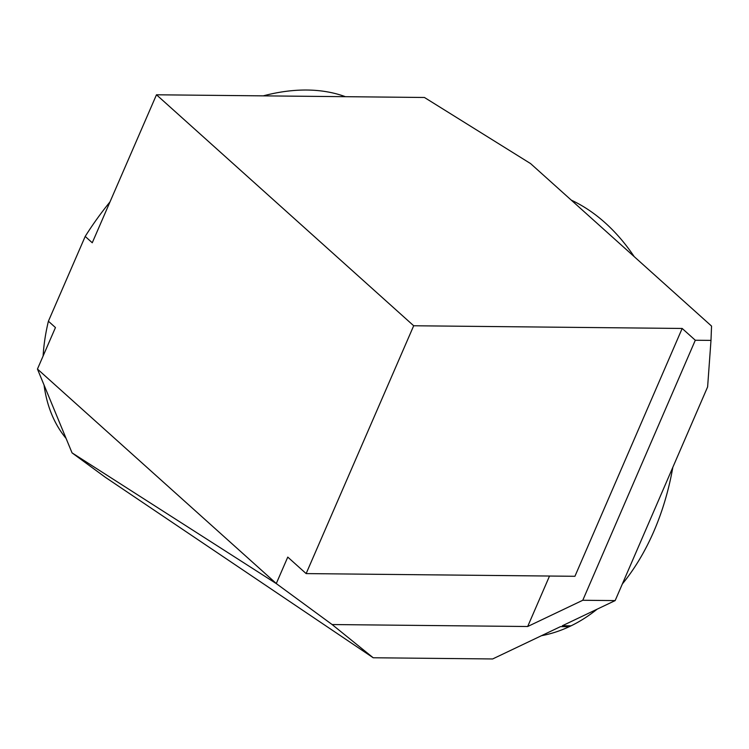<?xml version="1.0" encoding="UTF-8"?>
<svg xmlns="http://www.w3.org/2000/svg" width="749" height="749" viewBox="0 0 749 749"><rect width="100%" height="100%" fill="white"/><g stroke="black" fill="none" stroke-linecap="round" stroke-linejoin="round"><path stroke-width="1.12" d="M597.159 609.162A224.129 155.006 90.6 0 1 571.047 625.836L562.34 625.752L615.154 600.595L582.778 600.267L695.297 340.243L710.988 340.392L711.55 326.087L530.582 163.591L424.449 97.482L156.475 94.786L413.691 325.759L306.135 573.594L287.766 557.097L276.297 583.518L37.45 369.051L55.454 327.556L48.404 321.218A224.129 138.293 -48.1 0 0 43.114 356M66.099 438.437A224.129 138.293 -48.1 0 1 44.051 385.042M156.475 94.786L92.258 242.77L85.199 236.431A224.129 138.293 -48.1 0 1 110 201.884M263.255 95.863A224.129 138.293 -48.1 0 1 345.383 96.687M85.199 236.431L48.404 321.218M571.047 625.836L569.24 626.698A224.129 155.006 90.6 0 1 541.424 635.714M571.262 200.114A224.129 155.006 90.6 0 1 634.206 256.635M672.827 467.32A224.129 155.006 90.6 0 1 622.344 583.977M582.778 600.267L527.68 626.51L332.116 624.544L373.199 657.762L105.253 477.225L72.054 452.873L276.344 583.63L332.116 624.544M569.24 626.698L560.542 626.613L492.636 658.961L373.199 657.762M695.297 340.243L682.17 328.455L413.691 325.759M710.988 340.392L707.618 386.905L615.154 600.595M37.45 369.051L72.054 452.873M527.68 626.51L549.523 576.037M682.17 328.455L574.923 576.29L306.135 573.594"/></g></svg>

